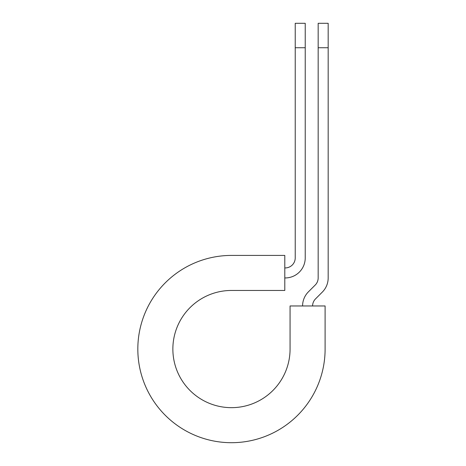 <?xml version="1.0" encoding="UTF-8"?>
<svg xmlns="http://www.w3.org/2000/svg" width="466" height="466" viewBox="0 0 466 466"><rect width="100%" height="100%" fill="white"/><g stroke="black" fill="none" stroke-linecap="round" stroke-linejoin="round"><path stroke-width="0.7" d="M295.223 47.748L295.223 23.3L305.23 23.3L305.23 47.748L295.223 47.748L295.223 257.919A10.013 10.013 0 0 1 285.209 267.933L284.796 267.933M305.23 47.748L305.23 257.919A20.021 20.021 0 0 1 285.209 277.946L284.796 277.946M312.593 305.964A10.013 10.013 0 0 1 315.529 298.887L322.309 292.1A20.021 20.021 0 0 0 328.175 277.946L328.175 23.3L318.162 23.3L318.162 277.946A10.013 10.013 0 0 1 315.232 285.023L308.445 291.803A20.021 20.021 0 0 0 302.585 305.964M328.175 47.748L318.162 47.748M231.468 255.42L284.796 255.42L284.796 290.458L231.468 290.458A58.605 58.605 0 0 0 172.863 349.057A58.605 58.605 0 0 0 231.468 407.663A58.605 58.605 0 0 0 290.068 349.057L290.068 305.964L325.105 305.964L325.105 349.057A93.643 93.643 0 0 1 231.468 442.7A93.643 93.643 0 0 1 137.825 349.057A93.643 93.643 0 0 1 231.468 255.42"/></g></svg>

